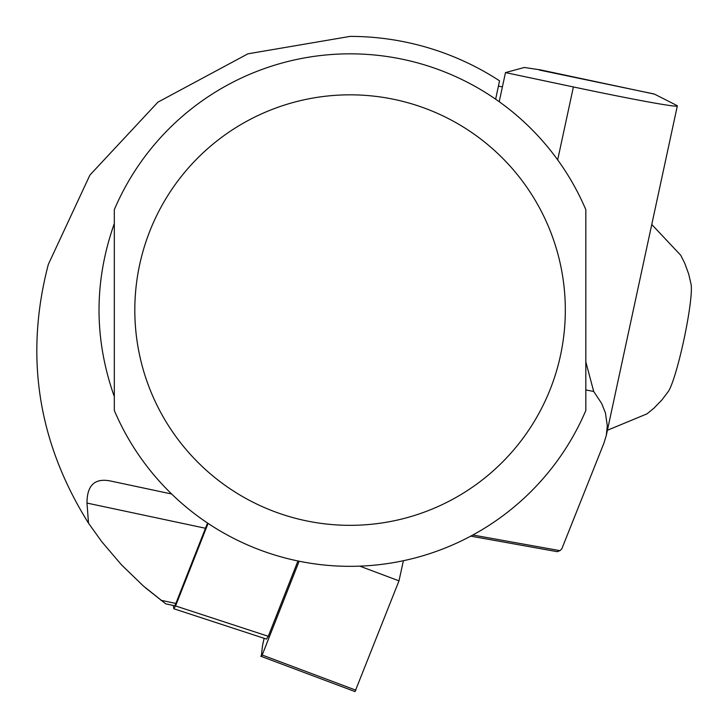 <?xml version="1.0" encoding="UTF-8"?>
<svg xmlns="http://www.w3.org/2000/svg" width="728" height="728" viewBox="0 0 728 728"><rect width="100%" height="100%" fill="white"/><g stroke="black" fill="none" stroke-linecap="round" stroke-linejoin="round"><path stroke-width="1.09" d="M495.641 99.19L499.545 80.826L498.416 86.132L502.402 86.905M585.822 223.56L585.822 396.605M499.545 80.826L499.545 80.826A273.683 273.683 0 0 0 350.068 36.4L247.893 53.827L157.921 102.148L89.908 175.084L48.321 264.419C24.406 355.892 37.801 442.142 88.507 523.177L101.756 541.696L121.449 564.801L143.27 585.894L165.747 603.849L145.482 587.815M165.747 603.849L174.465 605.696A16.398 1.711 -78 0 0 175.867 603.448L205.478 528.264A174.256 18.218 102 0 1 207.589 523.077M110.283 480.953L171.617 493.994L110.283 480.953C94.74 477.941 86.978 485.312 86.996 503.075L88.507 523.177M114.314 223.56C93.93 281.245 93.93 338.92 114.314 396.605L114.314 223.56M585.822 209.655L585.822 410.51A256.256 256.256 0 0 1 114.314 410.51L114.314 209.655A256.256 256.256 0 0 1 585.822 209.655A256.256 256.256 0 0 0 114.314 209.655M557.675 159.869L573.4 86.951A123.005 3.394 12.2 0 0 621.548 96.815A123.005 3.394 12.2 0 0 677.331 105.915A123.005 3.394 12.2 0 0 676.749 105.424L654.436 94.112A170.68 17.845 102 0 0 653.971 93.948L539.421 70.052M585.822 361.88L593.693 391.455L585.822 389.953M557.302 551.688L470.752 536.136L557.211 551.669L559.95 550.659L561.825 548.812L603.94 443.125L606.278 435.481L607.307 425.898L605.469 413.058L601.728 403.576L593.693 391.455M653.507 93.912A170.68 17.845 102 0 1 653.971 93.948M573.4 86.951L505.487 72.591L524.324 67.467L541.523 70.052M505.487 72.591L499.217 101.702M651.769 224.497L680.726 255.246L684.811 263.399L688.679 273.992L691.136 284.612A56.375 5.897 102 0 1 686.395 327.391A56.375 5.897 102 0 1 668.468 391.255L661.898 399.963L654.062 408.062L647.019 413.85L607.407 430.257M297.943 560.979L268.277 636.299L266.503 639.093L173.792 608.745L173.355 605.459M208.081 523.405L175.566 605.951L173.792 608.745M355.036 691.591L398.99 580.853L403.385 560.733M398.99 580.853L359.823 566.157M299.126 561.224L262.189 655.027L355.928 690.199M262.189 655.027L261.297 656.419L262.535 645.545L264.109 638.31M205.478 528.264L86.996 503.075M175.867 603.448L160.924 600.272M565.319 310.083A215.251 215.251 0 0 1 242.442 496.496A215.251 215.251 0 0 1 242.442 123.669A215.251 215.251 0 0 1 565.319 310.083M559.95 550.659L472.845 535.007M542.287 70.279L654.436 94.112M175.566 605.951L268.277 636.299M677.331 105.915L606.278 435.481M260.733 656.21L354.472 691.382"/></g></svg>
